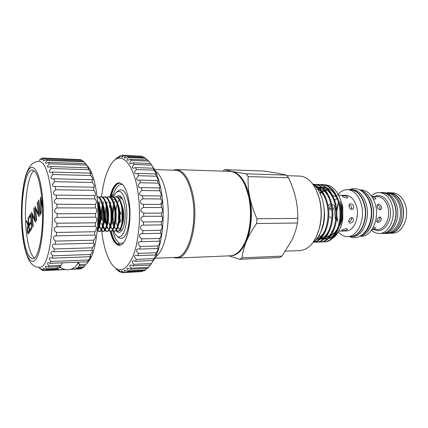 <?xml version="1.0" encoding="UTF-8"?>
<svg xmlns="http://www.w3.org/2000/svg" width="428" height="428" viewBox="0 0 428 428"><rect width="100%" height="100%" fill="white"/><g stroke="black" fill="none" stroke-linecap="round" stroke-linejoin="round"><path stroke-width="0.64" d="M86.542 164.759L89.827 169.13C92.935 174.822 95.241 183.227 96.733 194.355C99.938 217.895 96.739 247.839 90.174 259.149L86.435 263.964M86.328 264.338L88.607 260.946L87.628 261.781L88.484 259.994C90.131 257.993 90.848 256.73 90.634 256.206L89.784 256.736L90.8 254.168C92.421 252.012 92.94 250.69 92.352 250.214L91.683 250.498L92.33 247.807L92.903 247.079C94.358 244.784 94.62 243.457 93.689 243.099L93.261 243.206L93.769 240.167L94.609 239.065C95.797 236.631 95.797 235.293 94.615 235.047L94.813 231.751L95.851 230.344C96.68 227.947 96.477 226.599 95.246 226.294L95.433 222.811L96.594 221.169C97.049 218.986 96.717 217.649 95.588 217.162L95.599 213.609L96.808 211.817C96.937 209.859 96.493 208.57 95.476 207.938L95.31 204.429L96.487 202.572C96.353 200.855 95.829 199.63 94.909 198.902L94.642 195.543C95.342 195.601 95.674 194.991 95.642 193.713L93.914 190.326L55.699 189.754L55.271 186.538L54.517 186.592C53.184 186.608 52.457 185.977 52.334 184.698L54.484 181.649L53.939 178.781L52.628 178.968C51.408 178.941 50.873 178.326 51.023 177.117L52.97 174.506L52.323 172.061L50.541 172.447C49.466 172.382 49.124 171.783 49.52 170.649L51.205 168.514L50.472 166.54L48.316 167.198C47.422 167.091 47.273 166.513 47.866 165.454L49.247 163.796L48.455 162.346L46.015 163.33C45.347 163.191 45.379 162.624 46.117 161.64L47.15 160.457L46.326 159.553L43.71 160.901C43.287 160.741 43.49 160.195 44.319 159.253L44.983 158.542L44.138 158.183L41.457 159.928L42.795 158.044L41.96 158.226L39.301 160.382L39.836 159.633M79.378 264.766L78.506 267.382L76.066 268.201L82.802 267.891L85.231 265.521M70.722 269.324L80.271 268.875L81.25 268.661L81.967 267.928M82.251 160.709L80.55 159.607L44.138 158.183M93.914 190.326L93.422 187.207L93.78 187.277C94.401 187.325 94.572 186.731 94.299 185.49L92.518 182.462L91.886 179.674L92.491 179.899C92.999 179.915 93.004 179.332 92.512 178.144L90.768 175.523L90.019 173.142L90.827 173.591C91.18 173.57 91.02 172.992 90.34 171.863L88.73 169.691L87.884 167.771L88.837 168.509L88.414 167.562L85.547 163.683L86.59 164.759L83.08 160.955L46.326 159.553M85.547 163.683L48.455 162.346M87.884 167.771L50.472 166.54M90.019 173.142L52.323 172.061M91.886 179.674L53.939 178.781M93.422 187.207L55.271 186.538M94.577 195.537L56.138 195.12C54.714 195.163 53.805 194.515 53.409 193.189C53.527 191.664 54.286 190.519 55.699 189.754M95.31 204.429L56.919 204.279L54.212 202.348C54.11 200.566 54.896 199.314 56.566 198.587L56.277 195.12M95.599 213.609L57.175 213.743L54.709 211.903C54.329 209.881 55.116 208.543 57.063 207.896L56.919 204.279M95.433 222.811L57.036 223.229L54.891 221.565C54.174 219.318 54.934 217.932 57.17 217.403L57.175 213.743M94.813 231.751L56.507 232.436L54.747 231.034C53.644 228.589 54.356 227.182 56.876 226.813L57.036 223.229M93.769 240.167L55.608 241.103L54.286 240.022C52.778 237.567 53.313 236.176 55.891 235.844L56.202 235.849L56.507 232.436M92.33 247.807L54.367 248.973L53.521 248.261C51.686 245.993 51.927 244.623 54.249 244.158L55.169 244.233L55.608 241.103M90.549 254.473L52.831 255.826L52.483 255.532C50.424 253.435 50.381 252.097 52.36 251.514L53.81 251.739L54.367 248.973M61.423 267.896L59.112 267.447L58.058 269.035L46.154 269.587L46.984 268.821C45.496 267.393 45.101 266.489 45.78 266.104L48.284 267.163L49.081 265.858C47.321 264.188 46.978 263.102 48.059 262.61L50.311 263.332L51.05 261.497C48.99 259.582 48.733 258.319 50.274 257.715L52.173 258.154L52.831 255.826M57.282 266.762L57.379 268.351L58.058 269.035M78.929 263.081L77.505 264.001M40.146 267.243L40.489 267.184C48.621 267.19 55.121 226.797 51.333 193.814C48.926 173.918 45.175 163.138 40.082 161.479L39.734 161.426M40.216 268.987L39.151 267.923L42.629 270.496L41.27 268.747L43.972 270.582L44.812 270.368C43.581 269.169 43.142 268.431 43.501 268.153L46.154 269.587M22.17 230.537C24.07 252.745 30.244 267.115 35.925 259.218C41.639 251.718 44.988 221.051 42.415 196.206C39.922 171.254 32.758 160.885 27.676 171.484C22.545 181.745 20.196 208.415 22.17 230.537M78.918 263.065L77.516 263.985M77.944 263.129L78.64 262.573M41.751 197.335C39.718 179.878 36.541 170.767 32.218 169.991C24.995 169.274 20.084 202.797 22.7 229.638C24.503 247.855 27.793 257.554 32.56 258.731C39.296 259.983 44.844 225.615 41.751 197.335M33.999 170.713C27.536 174.934 23.765 205.28 26.129 229.585C27.622 244.939 30.356 254.409 34.336 257.993M117.165 236.31L119.064 237.706C120.717 238.861 122.355 238.631 123.986 237.016C128.106 232.939 130.567 218.927 129.154 206.724C127.111 193.574 123.687 188.117 118.882 190.348L116.988 191.76M113.768 231.254L115.186 234.1C117.261 237.278 119.433 237.775 121.702 235.603C125.757 231.564 128.004 217.167 126.281 205.451C123.858 192.953 120.359 188.775 115.779 192.921L113.559 197.046M111.398 206.703L111.237 208.329M111.023 212.422L111.13 217.766M111.499 221.741L111.729 223.352M118.818 196.934L121.675 197.581M116.148 230.617C117.759 232.768 119.412 233.009 121.108 231.329L122.237 229.75C126.223 223.352 126.148 204.648 122.114 198.276C120.284 195.296 118.406 194.831 116.486 196.88M112.66 220.142L112.441 216.349M114.014 203.68L114.463 202.321M117.764 197.356L119.289 196.896C120.455 196.896 121.595 197.747 122.708 199.448M121.392 197.356L119.289 196.896M119.61 196.917L118.08 197.581M114.458 204.338L114.329 204.83M113.992 206.253C113.078 210.876 112.842 215.503 113.292 220.136L114.078 224.898M97.504 201.888L98.932 207.628C100.302 215.605 99.467 225.931 97.338 229.606M97.226 230.778C98.226 229.569 99.007 227.53 99.569 224.663C100.51 219.361 100.521 213.684 99.612 207.628L97.338 199.908M98.922 231.521L99.58 231.511C101.259 231.281 102.559 228.889 103.474 224.342C104.379 219.093 104.379 213.524 103.474 207.634L103.068 205.52C101.655 199.79 99.826 196.843 97.584 196.677L97.012 196.671C99.574 197.11 101.5 200.764 102.8 207.634C104.732 218.537 102.297 231.88 98.922 231.521L97.333 230.649M99.136 197.26L100.703 196.709C103.335 197.051 105.309 200.689 106.642 207.639C108.589 218.51 106.123 231.81 102.693 231.452L101.115 230.622M102.693 231.452L103.351 231.441C105.095 231.195 106.433 228.718 107.353 224.015C108.22 218.82 108.209 213.363 107.31 207.639L106.968 205.841C105.556 199.946 103.683 196.901 101.366 196.714L100.708 196.709M101.035 196.736L99.462 197.527M98.804 225.101L97.948 218.729M97.975 212.309L98.724 206.451M99.061 204.884L100.008 201.738M102.907 197.276L104.464 196.746C107.123 197.083 109.119 200.716 110.461 207.644C112.425 218.478 109.921 231.741 106.444 231.388L104.871 230.596M106.444 231.388L107.096 231.377C108.91 231.109 110.285 228.541 111.21 223.673C112.04 218.542 112.013 213.198 111.13 207.644L110.852 206.168C109.434 200.101 107.524 196.966 105.122 196.752L104.469 196.746M104.796 196.773L103.228 197.538M99.601 205.344L99.489 205.868M99.045 208.35L98.713 220.265L99.119 223.379M101.746 220.238C101.313 215.466 101.564 210.72 102.495 206.002M102.832 204.541L103.651 201.882M106.652 197.292L108.204 196.784C110.889 197.121 112.906 200.743 114.26 207.644C116.239 218.451 113.698 231.671 110.167 231.323L108.61 230.564M110.167 231.323L110.82 231.307C112.703 231.024 114.116 228.359 115.052 223.32C115.833 218.259 115.79 213.032 114.923 207.65L114.709 206.515C113.292 200.267 111.344 197.03 108.856 196.789L108.204 196.784M108.53 196.81L106.979 197.549M103.351 205.06L103.191 205.756M102.816 207.735L102.388 220.233M106.053 224.486L105.406 220.206C104.951 215.263 105.234 210.394 106.246 205.595M106.583 204.231L107.278 202.027M110.381 197.313L111.922 196.821C114.634 197.158 116.667 200.769 118.032 207.65C120.027 218.424 117.449 231.607 113.875 231.254L112.323 230.531M113.875 231.254L114.522 231.243C116.48 230.943 117.93 228.178 118.866 222.945C119.605 217.964 119.546 212.866 118.69 207.655L118.551 206.874C117.138 200.443 115.143 197.094 112.569 196.827L111.922 196.821M112.243 196.848L110.702 197.554M107.075 204.803L106.904 205.526M106.561 207.184L106.042 220.201L106.642 224.24M110.306 203.947L110.879 202.171M114.083 197.335L115.614 196.859C118.353 197.196 120.407 200.796 121.782 207.655C123.794 218.398 121.178 231.537 117.556 231.19L116.02 230.499M117.556 231.19L118.198 231.179C120.236 230.858 121.723 227.98 122.659 222.555C123.35 217.659 123.28 212.689 122.435 207.655L122.365 207.248C120.964 200.625 118.925 197.164 116.261 196.864L115.614 196.859M110.777 204.563L110.627 205.162M97.654 230.205L99.248 231.478M99.259 226.845L99.152 226.482M99.467 225.16L100.548 228.589M101.436 230.2L103.02 231.409M104.534 230.194L102.929 226.685M102.581 225.406L101.629 223.266L102.436 226.021M103.239 225.454L104.855 229.692M105.192 230.189L106.77 231.345M106.989 225.716L107.909 228.418M108.926 230.178L110.494 231.281M110.066 225.914L108.889 222.753L109.964 226.273M110.713 225.952L111.558 228.333M112.639 230.162L114.196 231.216M113.773 226.123L112.179 220.671M114.42 226.161L115.186 228.247M116.33 230.141L117.877 231.152M123.211 185.19L121.402 183.724L121.472 184.57C118.198 184.468 115.501 187.79 113.377 194.542C112.147 194.622 111.676 195.382 111.981 196.821M112.505 197.87L112.189 199.368M111.232 206.061L111.168 206.772M110.916 211.143L111.061 219.243M110.199 231.318C112.404 240.301 115.464 244.944 119.369 245.255C126.506 245.998 132.263 221.939 129.133 202.219C127.057 189.882 123.724 183.409 119.128 182.799C115.175 183.152 112.131 187.919 110.007 197.089M108.37 211.159L108.343 212.416M113.73 161.051L117.144 157.611L116.09 158.874L119.91 155.894L118.84 157.504L121.729 155.375L122.766 155.278L121.718 157.269L124.618 155.487L125.661 155.813L124.923 156.675C124.238 157.547 124.152 158.06 124.666 158.21L127.507 156.771L128.534 157.525L127.496 158.777C126.891 159.687 126.939 160.211 127.64 160.356L130.331 159.237L131.326 160.409L129.994 162.062C129.502 163.025 129.695 163.571 130.567 163.683L133.038 162.859L133.975 164.448L132.37 166.497C132.027 167.53 132.37 168.086 133.392 168.167L135.558 167.605L136.409 169.579L134.563 172.019C134.403 173.121 134.895 173.688 136.045 173.736L137.832 173.394L138.581 175.715L136.511 178.53C136.564 179.69 137.211 180.274 138.458 180.284L139.796 180.108L140.421 182.735C139.105 183.462 138.356 184.516 138.174 185.886C138.442 187.1 139.244 187.699 140.577 187.683L141.406 187.619L141.887 190.492L140.47 191.498L139.501 193.938C139.983 195.195 140.93 195.799 142.331 195.762L142.61 195.756L142.941 198.811C141.154 199.448 140.325 200.679 140.454 202.498C141.063 203.685 142.037 204.295 143.38 204.338L143.546 207.5C141.497 208.045 140.657 209.329 141.01 211.362L143.69 213.149L143.685 216.343C141.374 216.766 140.534 218.087 141.154 220.308L143.53 221.982L143.359 225.133C140.785 225.401 139.961 226.733 140.876 229.124L142.909 230.622L142.572 233.651L142.192 233.645C139.608 233.923 138.945 235.24 140.197 237.599L141.839 238.861L141.352 241.697L140.427 241.627C138.014 242.018 137.581 243.318 139.121 245.522L140.363 246.507L139.731 249.091L138.308 248.898C136.131 249.396 135.922 250.669 137.693 252.723L138.506 253.392L137.757 255.66L135.89 255.291C134.007 255.88 134.028 257.126 135.944 259.042L136.329 259.368L135.478 261.278L133.247 260.689C131.706 261.315 131.92 262.53 133.889 264.322L132.953 265.841L130.428 264.986C129.277 265.51 129.545 266.569 131.241 268.169L130.246 269.276L127.512 268.121C126.699 268.538 127.009 269.453 128.448 270.865L127.421 271.545L124.553 270.068C124.029 270.384 124.366 271.154 125.581 272.379L124.537 272.636L121.616 270.812C121.327 271.042 121.68 271.673 122.692 272.722L121.654 272.561L118.759 270.389L119.84 271.919L118.829 271.363L116.116 269.094M143.567 157.461L142.727 156.562L141.631 156.236L124.618 155.487M146.884 159.574L144.659 157.509L127.507 156.771M150.913 163.945L154.54 169.531C157.616 175.469 159.938 183.147 161.506 192.573C165.379 215.38 162.324 244.297 154.883 258.25L150.34 265.034L153.732 259.823L152.983 260.529L154.139 258.298C155.578 256.281 156.204 255.029 156.017 254.532L155.375 254.986L156.664 252.044C158.007 249.915 158.435 248.652 157.953 248.256L157.445 248.508L158.103 245.961L158.815 244.934C159.986 242.687 160.211 241.419 159.484 241.119L159.141 241.221L159.655 238.428L160.521 237.123C161.463 234.758 161.474 233.474 160.564 233.276L160.773 230.307L161.741 228.782C162.383 226.412 162.217 225.117 161.244 224.898L161.426 221.795L162.437 220.115C162.774 217.927 162.49 216.638 161.591 216.242L161.591 213.091L162.597 211.325C162.661 209.335 162.282 208.067 161.442 207.526L161.27 204.413L162.207 202.621C162.052 200.834 161.586 199.619 160.816 198.966L160.575 195.971C161.105 196.024 161.345 195.441 161.286 194.216L159.714 190.77L159.211 187.94L159.516 188.02C159.986 188.069 160.104 187.496 159.858 186.303L158.183 183.125L157.531 180.536L158.007 180.75C158.397 180.782 158.387 180.22 157.964 179.07L156.252 176.202L155.471 173.912L156.097 174.319C156.381 174.319 156.231 173.768 155.653 172.666L153.984 170.151L153.096 168.209L153.845 168.669L151.271 164.459L147.623 159.944L130.331 159.237M150.453 163.528L133.038 162.859M153.096 168.209L135.558 167.605M155.471 173.912L137.832 173.394M157.531 180.536L139.796 180.108M159.211 187.94L141.406 187.619M160.468 195.96L142.61 195.756M161.27 204.413L143.38 204.338M161.591 213.091L143.69 213.149M161.426 221.795L143.53 221.982M160.773 230.307L142.909 230.622M159.655 238.428L141.839 238.861M158.103 245.961L140.363 246.507M156.161 252.75L138.506 253.392M153.882 258.64L136.329 259.368M101.714 231.147L101.939 233.025C103.656 246.073 106.7 256.137 111.066 263.215C118.497 273.776 125.746 271.614 132.814 256.736C139.025 241.686 141.299 214.321 137.944 192.242C133.429 160.853 119.54 149.65 110.686 164.903C106.192 172.35 103.164 182.959 101.613 196.73M130.246 269.276L147.505 268.426L151.159 264.039M127.421 271.545L144.541 270.673L146.965 268.452M124.537 272.636L142.61 271.502L125.581 272.379M111.312 224.93L111.21 223.678L111.949 222.244L110.344 227.204M153.508 259.973L154.883 258.25L175.983 257.378C187.929 258.33 197.779 224.684 192.391 197.078C188.866 180.06 183.286 171.114 175.646 170.237L154.545 169.536L153.845 168.669M155.535 256.918C165.074 251.375 171.163 220.95 166.872 196.81C164.454 183.361 160.564 174.71 155.204 170.858M173.351 257.485L176.668 258.052C188.818 259.02 198.843 224.844 193.354 196.8C189.764 179.53 184.088 170.451 176.325 169.563L173.014 170.151M242.441 180.306L245.929 186.817L249.289 197.811C252.124 213.256 251.076 227.407 246.137 240.258L242.697 246.79M176.668 258.052L230.312 255.821C236.374 255.414 241.494 250.46 245.667 240.959C250.728 227.776 251.803 213.256 248.898 197.399L245.453 186.121C241.205 176.646 236.053 171.735 229.986 171.377L176.325 169.563M390.641 233.19L392.642 233.142C402.079 233.458 409.526 218.013 405.557 205.419C402.919 197.469 398.564 193.263 392.487 192.798L390.48 192.766M392.92 232.591C400.908 230.055 405.899 216.338 402.539 205.408C400.592 199.148 397.339 195.125 392.77 193.349M380.904 192.6L383.707 192.579C389.758 193.044 394.102 197.303 396.729 205.354C400.688 218.114 393.262 233.758 383.863 233.431L381.059 233.431M382.092 192.547C388.137 193.017 392.471 197.281 395.092 205.349C399.051 218.13 391.636 233.8 382.247 233.474M387.003 192.659L389.287 192.675C395.37 193.14 399.731 197.372 402.374 205.381C406.349 218.061 398.891 233.613 389.448 233.292L387.158 233.324M387.693 192.643C393.765 193.114 398.12 197.356 400.758 205.376C404.728 218.077 397.28 233.656 387.848 233.335M371.509 230.221C373.895 232.42 376.522 233.501 379.385 233.474L382.027 233.404C391.379 233.736 398.768 218.114 394.83 205.376C392.214 197.335 387.891 193.082 381.872 192.616L379.229 192.573C376.362 192.563 373.746 193.665 371.376 195.885M379.385 233.474C388.715 233.8 396.087 218.141 392.155 205.365C389.55 197.303 385.237 193.039 379.229 192.573M376.79 221.485C379.235 220.848 380.235 219.361 379.791 217.028M378.143 222.437C381.278 221.308 382.076 219.564 380.535 217.215L379.764 217.028C376.993 218.382 376.201 220.131 377.4 222.271L378.143 222.437M373.163 198.736L374.88 199.074L375.918 198.704C375.87 197.768 374.586 197.158 372.071 196.88M381.492 206.879C380.54 204.825 379.262 203.99 377.651 204.37L377.02 206.868C377.774 209.03 378.951 209.929 380.556 209.565C381.444 209.051 381.755 208.152 381.492 206.879M372.125 229.328C374.441 229.044 375.602 228.509 375.607 227.728L374.57 227.386L373.13 227.632M379.813 209.725L380.032 207.724C379.433 206.178 378.422 205.301 377.009 205.098M359.643 189.914C365.539 191.182 369.76 195.992 372.296 204.343C376.346 218.098 369.428 235.17 359.825 236.277L361.441 236.24C371.611 236.614 379.684 218.874 375.367 204.397C372.504 195.291 367.802 190.471 361.259 189.941L359.638 189.909M363.126 235.138C371.21 231.462 375.928 216.37 372.456 204.386C370.552 197.795 367.385 193.338 362.955 191.027M362.933 234.239C370.07 229.429 373.735 215.439 370.568 204.333C368.973 198.688 366.373 194.553 362.773 191.931M338.382 202.321L336.622 209.977M336.745 217.221L337.392 220.661M349.232 236.572L352.394 236.588C362.521 236.973 370.562 218.992 366.261 204.311C363.409 195.077 358.728 190.198 352.212 189.663L349.05 189.706M322.14 241.836L323.691 241.906C334.883 242.425 343.807 220.399 338.404 202.396L336.756 211.79M336.815 215.461L337.751 221.453M350.671 236.636C360.783 237.026 368.808 219.008 364.512 204.306C361.665 195.056 356.995 190.16 350.489 189.631M348.681 221.811C350.885 221.158 351.875 219.757 351.634 217.606M350.238 223.165C353.469 222.03 354.282 220.249 352.683 217.815L351.816 217.595C348.916 218.943 348.108 220.741 349.392 222.972L350.238 223.165M342.849 230.767C345.701 230.66 347.29 230.093 347.611 229.066L346.461 228.691C343.705 229.231 342.132 229.873 341.742 230.622L342.849 230.767M346.771 198.009L347.927 197.602C347.648 196.468 346.07 195.837 343.197 195.714L342.09 195.896C342.448 196.752 344.005 197.452 346.771 198.009M329.667 216.745L331.882 218.317M333.663 204.964C334.862 206.323 334.514 207.922 332.62 209.774M331.844 210.116L330.512 209.939C329.052 208.532 329.266 206.997 331.16 205.322M331.598 203.637L331.882 203.76M331.593 207.906L329.795 208.939M351.666 209.415L351.768 207.682C351.238 206.2 350.275 205.312 348.879 205.001M348.943 206.489C349.724 208.752 350.976 209.667 352.699 209.244C353.608 208.698 353.94 207.789 353.689 206.505C352.715 204.354 351.367 203.498 349.649 203.931L348.943 206.489M327.34 190.171L325.457 190.433M324.815 190.615L322.482 191.707M321.936 192.07L320.139 193.574M319.855 192.985L321.647 191.653M322.214 191.327L324.638 190.396M325.317 190.262L326.89 190.15M340.062 224.893L342.4 217.563L342.363 208.768L339.971 201.454M336.365 197.003L332.502 195.238M328.747 208.72L328.463 208.516M328.03 205.718L330.774 203.578M338.842 231.109L346.113 230.949C353.747 231.264 359.755 217.633 356.561 206.51C354.432 199.464 350.901 195.746 345.974 195.35L338.741 195.248M338.323 232.035C341.073 235.116 344.171 236.641 347.622 236.614C357.658 237.005 365.624 219.013 361.36 204.327C358.536 195.088 353.897 190.203 347.44 189.674C343.641 189.69 340.308 191.546 337.446 195.232M347.622 236.614L350.436 236.54C360.499 236.925 368.487 218.986 364.212 204.343C361.382 195.131 356.727 190.257 350.254 189.727L347.44 189.674M336.13 203.76L335.846 204.841M335.424 206.847C334.632 211.389 334.707 215.899 335.643 220.383M316.062 189.524L319.689 199.496C321.845 208.789 321.856 218.071 319.716 227.338L316.244 237.005M285.551 251.14L299.996 250.573C308.968 249.685 315.463 242.071 319.486 227.733C321.69 218.205 321.679 208.666 319.459 199.111L319.374 198.774C315.243 184.468 308.684 176.903 299.707 176.085L286.947 175.683M224.647 169.654L232.49 171.591L246.25 173.827L286.476 175.116L277.114 173.094L263.471 171.023L224.647 169.654L223.009 171.141M281.999 256.11L292.099 239.776C294.683 234.164 296.47 228.568 297.46 222.993L256.607 223.528C252.381 229.387 249.005 235.24 246.491 241.092C244.104 246.945 242.628 252.536 242.071 257.859L281.999 256.11L279.671 257.506L239.878 259.298L228.959 255.874M327.532 236.374L329.956 235.833M331.079 235.352C333.68 234.03 335.889 231.698 337.703 228.343M340.212 221.533C341.496 215.846 341.448 210.18 340.078 204.531M318.266 190.123L318.887 189.695M320.203 188.925L321 188.545M331.898 238.733C337.382 235.389 340.902 228.985 342.448 219.521L342.363 206.751L341.539 202.706C338.029 191.032 332.331 185.056 324.44 184.773M338.404 202.396C334.862 191.134 329.26 185.174 321.605 184.522L322.386 184.543C330.047 185.196 335.654 191.145 339.201 202.401C344.599 220.388 335.67 242.398 324.467 241.879L323.691 241.906M321.605 184.522L320.048 184.591M317.715 184.431L318.502 184.447C326.136 185.099 331.716 191.075 335.252 202.374C340.635 220.436 331.748 242.532 320.599 242.002L319.818 242.029C330.951 242.553 339.832 220.441 334.45 202.369C330.919 191.065 325.344 185.083 317.715 184.431L316.148 184.5M313.799 184.334L314.591 184.356C322.188 185.008 327.752 191.006 331.272 202.348C336.638 220.479 327.795 242.66 316.704 242.13L315.912 242.152C326.992 242.687 335.83 220.49 330.47 202.342C326.949 190.99 321.391 184.987 313.799 184.334L313.366 184.334M320.208 242.007L318.641 241.874M314.922 240.964L315.859 241.36M316.265 241.504L317.854 241.9M318.25 241.954L319.818 242.029M316.308 242.13L314.73 241.991M314.329 241.916L314.013 241.847M314.339 242.077L315.912 242.152M313.927 184.821C320.01 187.025 324.456 192.862 327.26 202.321C332.438 219.965 324.317 241.74 313.628 242.189M313.783 242.05C324.055 240.557 331.433 219.355 326.452 202.316C323.916 193.638 319.919 187.972 314.446 185.319M340.019 204.563C341.319 209.864 341.426 215.225 340.346 220.639M337.853 227.899C336.05 231.382 333.829 233.816 331.186 235.202M330.052 235.705L327.067 236.293L328.42 236.251M326.896 190.059L325.248 190.182M324.574 190.321L322.161 191.263M321.599 191.589L319.823 192.916M320.133 233.265C324.215 225.572 325.435 216.584 323.787 206.301M341.988 203.616L342.732 207.291L342.775 219.034C341.528 226.845 338.709 232.559 334.316 236.176M332.556 237.353L328.148 238.717C332.829 236.604 335.964 233.292 337.537 228.803M327.35 238.744L324.697 238.369M324.108 238.187L321.926 237.176M321.407 236.855L319.208 235.079M327.12 190.069L325.36 190.257M295.652 197.902C293.988 190.995 291.607 184.291 288.509 177.786L248.165 176.587C247.828 183.254 248.368 190.193 249.792 197.41C251.332 204.547 253.724 211.657 256.982 218.745L297.851 218.392C297.915 211.555 297.182 204.728 295.652 197.902M286.476 175.116L288.509 177.786M297.851 218.392L297.46 222.993M230.746 255.794C236.946 255.634 242.195 250.733 246.491 241.092C251.616 227.899 252.718 213.342 249.792 197.41C246.207 182.2 240.434 173.591 232.49 171.591L230.419 171.398M239.878 259.298L242.071 257.859M256.607 223.528L256.982 218.745M248.165 176.587L246.25 173.827M331.609 231.264L332.508 231.184M330.807 235.737L335.616 232.463M338.404 228.573L341.592 218.815L341.549 207.516L340.939 204.568M335.338 200.909L334.803 200.85M334.412 199.678L337.2 198.736M331.893 204.953L332.856 204.771M161.533 207.596L161.089 202.615M119.198 243.858L118.599 242.483L118.733 243.987L120.07 243.291L123.43 242.831M121.472 184.57L121.82 183.928M112.489 196.827L113.377 194.542M145.622 269.998L128.448 270.865M124.527 272.625L122.692 272.722M120.878 271.866L119.84 271.919M117.416 270.014L117.079 270.031M118.385 215.733L118.449 218.435M118.401 210.255L118.39 210.945M117.604 157.632L117.144 157.611M121.092 155.947L119.91 155.894M139.817 156.156L122.766 155.278M142.727 156.562L125.661 155.813M145.739 158.253L128.534 157.525M148.66 161.105L131.326 160.409M151.432 165.09L133.975 164.448M153.984 170.151L136.409 169.579M156.252 176.202L138.581 175.715M158.183 183.125L140.421 182.735M159.714 190.77L141.887 190.492M160.816 198.966L142.941 198.811M161.442 207.526L143.546 207.5M161.591 216.242L143.685 216.343M161.244 224.898L143.359 225.133M160.42 233.292L142.572 233.651M159.141 241.221L141.352 241.697M157.445 248.508L139.731 249.091M155.375 254.986L137.757 255.66M152.983 260.529L135.478 261.278M151.319 263.53L133.889 264.322M150.34 265.034L132.953 265.841M148.543 267.334L131.241 268.169M122.333 225.278L122.28 224.577M122.098 221.939L121.932 208.57M122.055 205.75L122.103 204.894M118.668 218.467C121.236 219.457 121.499 220.918 119.444 222.854M119.738 211.55C120.98 212.625 121.054 213.765 119.952 214.974M112.794 230.911C114.244 236.657 116.181 240.515 118.599 242.483M122.403 198.988C121.44 198.367 120.503 198.474 119.578 199.304M119.182 199.716L117.518 202.893M117.186 203.931L116.288 207.628M98.108 201.69L99.981 206.794C101.136 212.363 101.276 217.793 100.393 223.068L98.798 227.685M97.771 228.659L97.407 228.761M102.003 201.845L103.876 207.045C104.972 212.427 105.106 217.681 104.266 222.806L102.667 227.53M101.618 228.573C100.703 228.98 99.847 228.408 99.055 226.851M98.633 225.866L97.803 222.758M97.868 208.206L98.242 206.451M98.895 204.204L99.066 203.733M105.877 202L107.749 207.307C108.787 212.491 108.91 217.563 108.118 222.528L106.519 227.37M105.438 228.488C104.523 228.932 103.662 228.413 102.854 226.936M100.922 214.005L102.303 205.13M102.688 203.985L102.832 203.594M109.734 202.155L111.601 207.585C112.575 212.561 112.692 217.451 111.949 222.244M109.242 228.397C108.321 228.884 107.449 228.418 106.631 227.011M105.267 223.015L104.716 219.232M106.454 203.776L106.583 203.461M113.564 202.316L115.432 207.869C116.341 212.636 116.448 217.333 115.758 221.95L114.153 227.038M113.024 228.306C112.093 228.83 111.216 228.418 110.387 227.075M108.461 220.046L108.412 211.593M112.601 200.09C113.709 199.341 114.784 199.437 115.828 200.379M117.374 202.481L119.235 208.163C120.081 212.721 120.182 217.21 119.54 221.64L117.935 226.867M116.785 228.215C115.849 228.771 114.961 228.413 114.121 227.134M113.698 226.375L112.484 222.485M113.928 203.412L115.86 200.443M121.161 202.647L123.023 208.473C123.799 212.812 123.895 217.092 123.307 221.319L121.702 226.69M120.519 228.119C119.578 228.713 118.684 228.397 117.834 227.182M115.876 221.174L115.56 218.441M115.533 213.101L116.737 205.74M115.854 210.453L115.977 220.399M116.389 222.833L117.416 226.449M117.78 227.327L118.358 228.461M119.958 230.173L122.066 230.045M113.179 205.531L112.489 213.288M27.606 230.874L28.12 232.404L29.227 230.885L28.794 226.187L28.216 227.124C27.74 227.632 27.531 228.884 27.606 230.874M29.553 230.879L29.227 230.885M29.125 226.182L28.794 226.187M28.665 224.748L28.071 218.291L28.35 217.809L29.65 231.874L28.168 233.897C27.767 233.827 27.483 232.971 27.322 231.329C27.173 228.477 27.424 226.605 28.088 225.711L26.359 221.212L26.702 220.629L28.435 225.128L28.992 224.743M28.398 218.285L28.071 218.291M29.024 225.123L28.435 225.128M26.921 221.206L26.359 221.212M29.077 225.695L28.088 225.711M27.66 231.323L27.322 231.329M31.624 212.213L34.882 219.815L33.807 208.489L34.106 207.976L35.487 222.442L32.137 214.856L33.197 226.139L32.903 226.621L31.624 212.213M35.235 219.815L34.882 219.815M32.758 214.856L32.137 214.856M34.154 208.489L33.807 208.489M39.975 215.204L38.52 200.427L38.841 199.887L40.296 214.685L39.975 215.204M38.895 200.432L38.52 200.427M40.51 197.142L42.329 204.926M41.425 201.058L40.911 201.053L41.275 213.096L40.944 213.636L40.446 197.142M42.458 207.692L40.911 201.053M35.043 206.376L38.429 214.021L37.311 202.503L37.621 201.968L39.06 216.68L35.572 209.057L36.68 220.527L36.369 221.025L35.043 206.376M38.798 214.021L38.429 214.021M36.23 209.057L35.572 209.057M37.675 202.503L37.311 202.503M29.05 218.275L28.917 216.841L30.725 213.754L32.057 227.985L30.222 230.943L30.088 229.488L31.624 226.995L31.212 222.608L29.687 225.133L29.553 223.684L31.078 221.148L30.57 215.696L29.05 218.275M29.901 216.83L28.917 216.841M30.907 215.696L30.57 215.696M31.415 221.142L31.078 221.148M30.57 223.673L29.553 223.684M31.549 222.603L31.212 222.608M31.961 226.99L31.624 226.995M31.137 229.472L30.088 229.488M62.654 262.819L61.145 265.333L58.743 266.697L48.284 267.163M57.379 268.351L46.984 268.821M78.297 262.171L79.993 265.756L85.279 265.521M61.145 265.333L49.081 265.858M87.628 261.781L50.311 263.332M88.484 259.994L51.05 261.497M89.784 256.736L52.173 258.154M91.683 250.498L53.81 251.739M93.261 243.206L55.169 244.233M94.46 235.063L56.202 235.849M95.246 226.294L56.876 226.813M95.588 217.162L57.17 217.403M95.476 207.938L57.063 207.896M94.909 198.902L56.566 198.587M92.518 182.462L54.484 181.649M90.768 175.523L52.97 174.506M88.73 169.691L51.205 168.514M86.467 165.101L49.247 163.796M84.043 161.843L47.15 160.457M81.523 159.96L44.983 158.542M79.078 159.548L42.795 158.044M41.136 158.954L40.644 158.932M43.8 270.437L42.629 270.496M65.538 269.57L43.972 270.582M81.25 268.661L71.364 269.126M64.885 269.426L44.812 270.368M83.765 267.142L78.506 267.382M86.199 264.242L79.378 264.541M120.659 183.147C116.507 182.874 113.292 187.485 111.013 196.987M109.745 204.841L109.514 207.441M109.386 224.711L109.22 223.384M110.328 197.276C112.409 188.165 115.405 183.339 119.316 182.804M374.329 196.522C381.139 193.927 386.222 197.249 389.576 206.494C393.765 219.89 383.467 234.961 374.457 229.558M371.937 229.611L377.517 229.494C385.034 229.777 390.941 217.173 387.805 206.895C385.714 200.379 382.241 196.934 377.389 196.564L371.809 196.489M119.556 245.244C115.721 244.768 112.725 240.124 110.563 231.313M111.178 231.264C113.527 240.659 116.769 245.207 120.899 244.896M114.79 205.333L114.624 206.087M29.644 231.832L28.633 231.848M90.174 259.149L88.607 260.946M57.523 268.704L57.325 266.762M40.489 267.184L37.921 267.275C34.588 266.933 31.597 264.579 28.954 260.213C25.407 252.927 23.144 243.243 22.165 231.168M59.476 266.221C61.809 268.661 64.698 269.838 68.143 269.747C73.108 269.26 76.5 266.74 78.319 262.187M245.929 186.817L245.453 186.121M384.349 192.605L390.807 193.879C392.952 194.628 398.217 199.908 399.41 205.526C403.572 218.735 395.183 234.876 384.505 233.394M349.291 189.679C352.271 188.438 355.299 188.341 358.38 189.39C360.114 189.272 368.08 195.216 370.081 204.183C375.549 221.95 362.655 242.847 349.473 236.598M319.604 199.164L319.374 198.774M312.392 183.559C317.314 187.378 320.791 193.269 322.819 201.224C324.531 208.468 324.708 215.803 323.349 223.229C321.118 230.954 321.128 234.972 312.622 243.002M317.228 188.566C319.026 189.625 321.722 191.476 324.836 197.533M325.157 230.232C321.219 237.497 318.908 238 316.634 239.001M316.132 187.148L317.672 187.325M318.796 187.608C320.802 187.849 326.323 191.648 328.998 197.955M329.314 229.761C326.88 234.865 323.83 237.947 320.171 239.006M319.144 239.231L316.463 239.22M316.581 187.705L317.769 187.405M318.427 187.304L321.674 187.427M322.808 187.721C326.778 188.919 330.229 192.488 333.145 198.415M333.444 229.274C331.01 234.544 327.918 237.738 324.167 238.867M323.129 239.102L320.107 239.07M319.481 238.931L317.325 238.086M317.597 189.096L318.881 188.395M319.416 188.154L321.728 187.469M322.386 187.378L325.644 187.528M326.789 187.833C330.86 189.599 333.722 191.428 337.248 198.849M327.083 238.974L324.044 238.974M323.424 238.845L321.198 238M320.679 237.717L318.576 236.17M342.732 207.291L342.363 206.751M342.775 219.034L342.448 219.521M319.716 227.338L319.486 227.733M342.363 208.768L341.549 207.516M342.4 217.563L341.592 218.815M246.137 240.258L245.667 240.959M99.981 206.794L99.141 205.215M100.393 223.068L99.569 224.663M103.876 207.045L103.068 205.52M104.266 222.806L103.474 224.342M107.749 207.307L106.968 205.841M108.118 222.528L107.353 224.015M111.601 207.585L110.852 206.168M115.432 207.869L114.709 206.515M115.758 221.95L115.052 223.32M119.235 208.163L118.551 206.874M119.54 221.64L118.866 222.945M123.023 208.473L122.365 207.248M123.307 221.319L122.659 222.555M97.959 223.512L98.798 225.075M101.885 206.687L102.42 205.659M28.12 232.404L29.334 232.383M40.082 161.479L38.231 161.351C35.925 161.629 33.78 162.581 31.795 164.213C28.794 167.605 26.557 172.227 25.091 178.08C21.593 191.947 20.587 212.609 22.122 230.655M89.827 169.13L88.414 167.562"/></g></svg>
